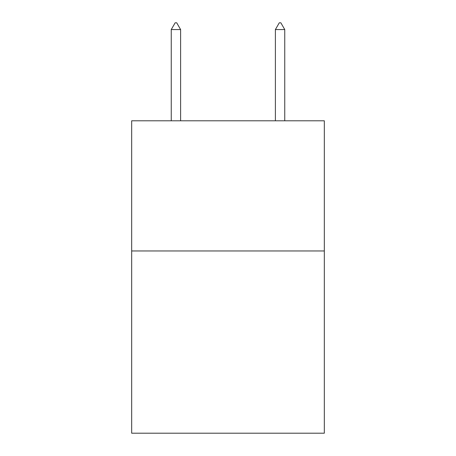 <?xml version="1.0" encoding="UTF-8"?>
<svg xmlns="http://www.w3.org/2000/svg" width="456" height="456" viewBox="0 0 456 456"><rect width="100%" height="100%" fill="white"/><g stroke="black" fill="none" stroke-linecap="round" stroke-linejoin="round"><path stroke-width="0.68" d="M324.324 250.96L324.324 433.2L131.676 433.2L131.676 120.794L324.324 120.794L324.324 250.96L131.676 250.96M180.616 29.572L176.711 22.8L175.15 22.8L171.245 29.572L180.616 29.572L180.616 120.794M171.245 29.572L171.245 120.794M279.289 22.8L280.85 22.8L284.755 29.572L275.384 29.572L279.289 22.8M284.755 120.794L284.755 29.572M275.384 120.794L275.384 29.572"/></g></svg>
